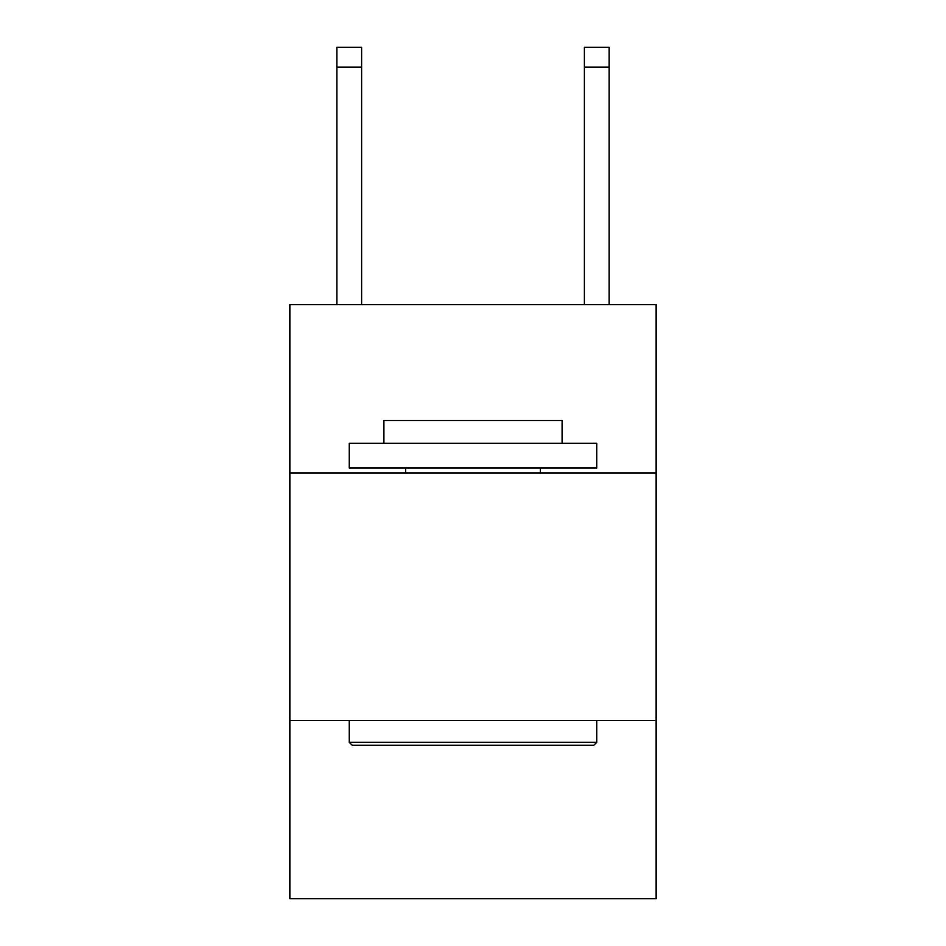 <?xml version="1.0" encoding="UTF-8"?>
<svg xmlns="http://www.w3.org/2000/svg" width="946" height="946" viewBox="0 0 946 946"><rect width="100%" height="100%" fill="white"/><g stroke="black" fill="none" stroke-linecap="round" stroke-linejoin="round"><path stroke-width="1.42" d="M656.146 473L656.146 304.695L289.854 304.695L289.854 473L656.146 473L656.146 898.7L289.854 898.7L289.854 473M656.146 720.497L289.854 720.497M584.38 304.695L584.38 47.3L609.129 47.3L609.129 304.695M584.38 47.3L609.129 47.3M352.219 745.247L349.251 742.279L596.749 742.279L593.781 745.247L352.219 745.247M596.749 443.296L596.749 468.045L349.251 468.045L349.251 443.296L596.749 443.296M383.899 443.296L383.899 420.532L562.101 420.532L562.101 443.296M596.749 720.497L596.749 742.279M349.251 720.497L349.251 742.279M540.32 468.045L540.32 473M405.68 468.045L405.68 473M361.62 304.695L361.62 67.095L336.871 67.095L336.871 47.3L361.62 47.3L361.62 67.095M336.871 304.695L336.871 67.095M584.38 67.095L609.129 67.095"/></g></svg>
